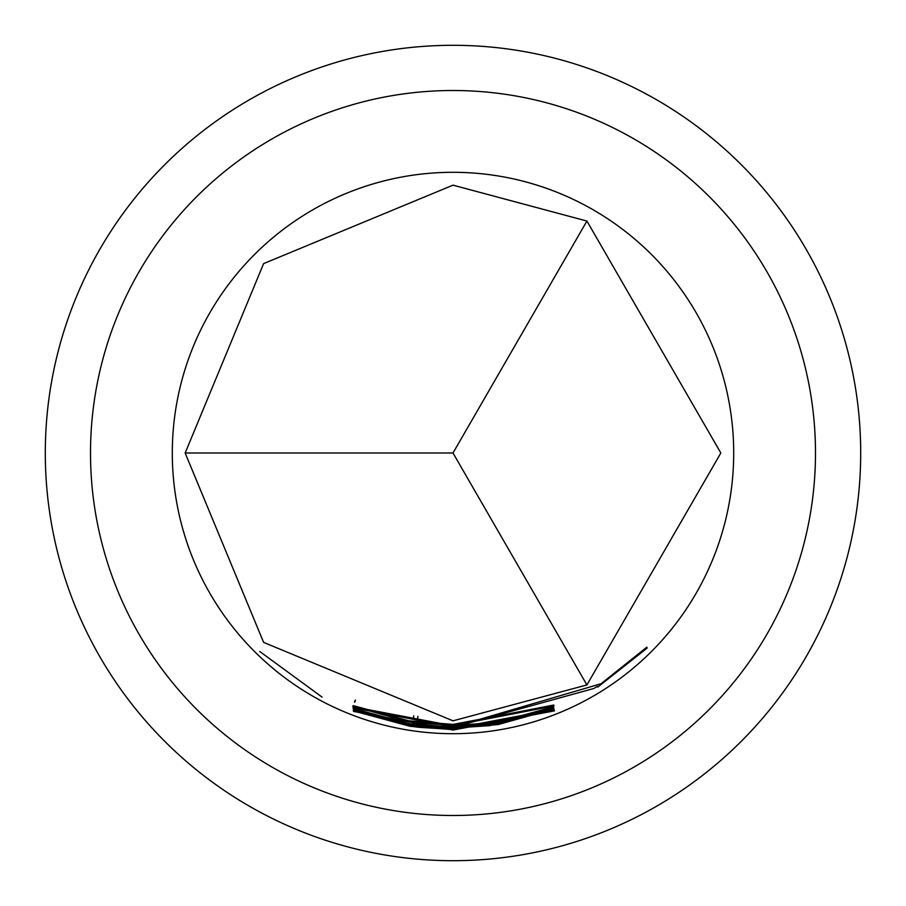 <?xml version="1.0" encoding="UTF-8"?>
<svg xmlns="http://www.w3.org/2000/svg" width="906" height="906" viewBox="0 0 906 906"><rect width="100%" height="100%" fill="white"/><g stroke="black" fill="none" stroke-linecap="round" stroke-linejoin="round"><path stroke-width="1.36" d="M259.796 651.516L322.083 697.122L259.796 651.516M553.77 705.015L453 724.63L412.864 721.663L412.977 722.365L417.202 722.977L453 725.332L553.883 705.967L453 725.536L409.07 721.991L352.819 706.261L353.181 705.604L408.572 720.757L453 724.404L553.849 705.208M409.682 725.106L453 728.537L554.076 709.33L453 728.741L413.849 725.966L414.382 726.725L418.402 727.28L453 729.455L554.325 710.44L453 729.67L410.158 726.329L353.476 710.938L353.374 710.1L409.682 725.106M453 720.836L586.918 684.947L720.836 453L586.918 221.053L453 185.164L263.612 263.612L185.164 453L263.612 642.388L453 720.836M453 725.774L497.858 722.071L553.555 706.793L553.657 707.541L498.04 723.192L453 726.906L353.125 707.835L453 726.703L489.602 724.256L493.804 723.634L493.6 722.977L453 725.989L352.842 706.737L453 725.774M453 727.133L601.108 683.713L646.85 647.156L647.167 648.084L597.666 687.156L597.507 686.272L593.838 688.492L453 727.382L413.759 724.585L413.883 725.298L417.938 725.865L453 728.107L489.795 725.638L553.838 708.299L553.962 708.9L498.277 724.54L453 728.288L409.637 724.857L353.295 709.398L353.227 708.571L409.523 723.69L453 727.133M453 729.84L554.427 710.882L453 730.055L353.533 711.425L453 729.84M453 733.701A280.701 280.701 0 0 0 733.701 453A280.701 280.701 0 0 0 453 172.299A280.701 280.701 0 0 0 172.299 453A280.701 280.701 0 0 0 453 733.701M453 45.3A407.7 407.7 0 0 0 45.3 453A407.7 407.7 0 0 0 453 860.7A407.7 407.7 0 0 0 860.7 453A407.7 407.7 0 0 0 453 45.3M90.509 453A362.491 362.491 0 0 1 453 90.509A362.491 362.491 0 0 1 815.491 453A362.491 362.491 0 0 1 453 815.491A362.491 362.491 0 0 1 90.509 453M586.918 221.053L453 453L586.918 684.947M453 453L185.164 453M353.736 710.236L353.476 710.938M410.327 725.208L410.158 726.329M646.533 647.45L647.167 648.084M353.567 708.696L353.295 709.398M409.818 723.735L409.637 724.857M498.153 723.758L498.277 724.54M553.747 708.333L553.962 708.9M493.917 724.426L494.008 725.015M497.858 722.071L498.04 723.192M553.385 706.85L553.657 707.541M493.668 722.739L493.804 723.634M355.016 700.723L354.484 702.059M409.263 720.87L409.07 721.991M413.748 715.774L413.43 717.892M417.904 716.352L417.621 718.481M355.367 700.066L354.574 702.093M354.744 702.161L355.412 700.451"/></g></svg>
